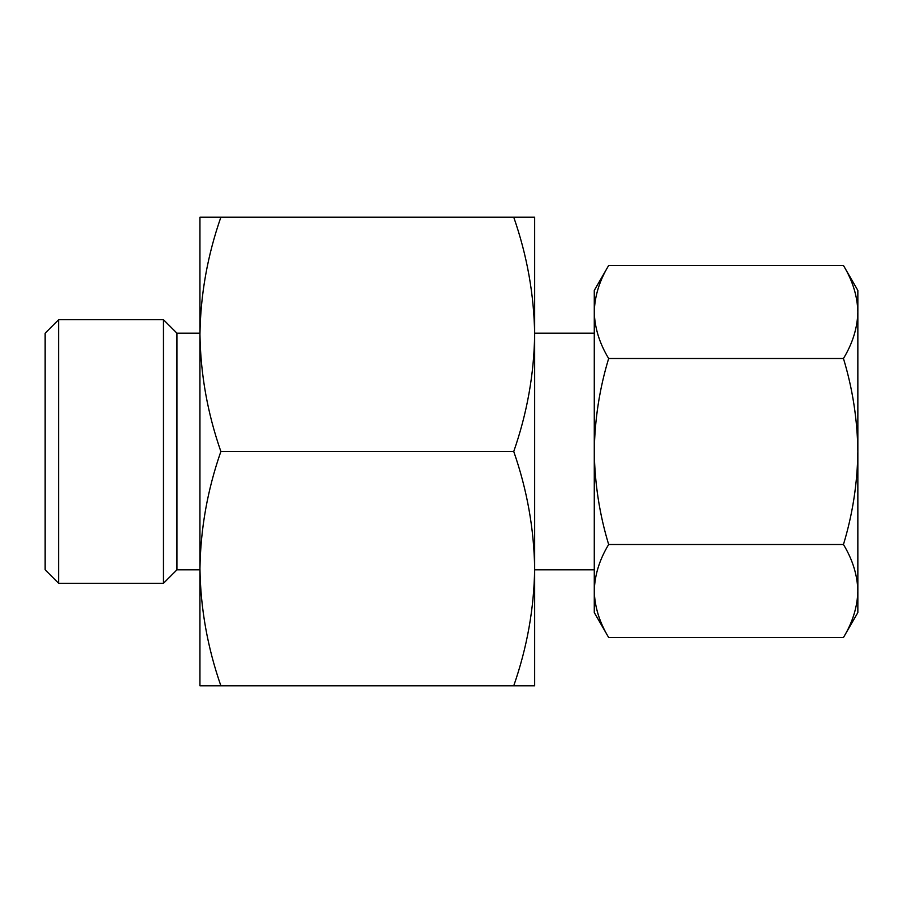 <?xml version="1.0" encoding="UTF-8"?>
<svg xmlns="http://www.w3.org/2000/svg" width="903" height="903" viewBox="0 0 903 903"><rect width="100%" height="100%" fill="white"/><g stroke="black" fill="none" stroke-linecap="round" stroke-linejoin="round"><path stroke-width="1.35" d="M608.656 544.498C599.468 559.679 594.671 575.177 594.276 590.991L594.276 451.5C594.705 483.286 599.49 514.281 608.656 544.498L843.458 544.498C852.635 514.27 857.432 483.274 857.85 451.5C857.421 419.714 852.624 388.719 843.458 358.502C852.646 343.321 857.444 327.823 857.85 312.009C857.432 296.195 852.635 280.698 843.458 265.505C852.646 280.686 857.444 296.184 857.85 312.009L857.85 290.427L843.458 265.505L608.656 265.505C599.468 280.686 594.671 296.184 594.276 312.009C594.682 327.812 599.479 343.309 608.656 358.502C599.49 388.73 594.693 419.726 594.276 451.5L594.276 290.427L608.656 265.505M594.276 590.991C594.682 606.805 599.479 622.302 608.656 637.495C599.468 622.314 594.671 606.816 594.276 590.991L594.276 612.573L608.656 637.495L843.458 637.495C852.646 622.314 857.444 606.816 857.85 590.991C857.432 575.188 852.635 559.691 843.458 544.498M843.458 637.495L857.85 612.573L857.85 312.009M220.874 451.5C207.509 489.753 200.534 528.808 199.947 568.642L199.947 334.358C200.545 374.169 207.521 413.224 220.874 451.5L513.739 451.5C527.092 413.247 534.068 374.192 534.655 334.358C534.057 294.536 527.081 255.493 513.739 217.205L534.655 217.205L534.655 334.358L534.655 333.184L594.276 333.184M199.947 568.642C200.545 608.464 207.521 647.507 220.874 685.795L199.947 685.795L199.947 568.642L199.947 569.816L176.943 569.816L176.943 333.184L163.466 319.707L58.627 319.707L58.627 583.293L45.15 569.816L45.15 333.184L58.627 319.707M220.874 217.205C207.509 255.459 200.534 294.513 199.947 334.358L199.947 217.205L513.739 217.205M594.276 569.816L534.655 569.816L534.655 568.642L534.655 685.795L513.739 685.795C527.092 647.541 534.068 608.487 534.655 568.642C534.057 528.831 527.081 489.776 513.739 451.5M534.655 568.642L534.655 334.358M176.943 569.816L163.466 583.293L163.466 319.707M199.947 334.358L199.947 333.184L176.943 333.184M513.739 685.795L220.874 685.795M843.458 358.502L608.656 358.502M163.466 583.293L58.627 583.293"/></g></svg>
